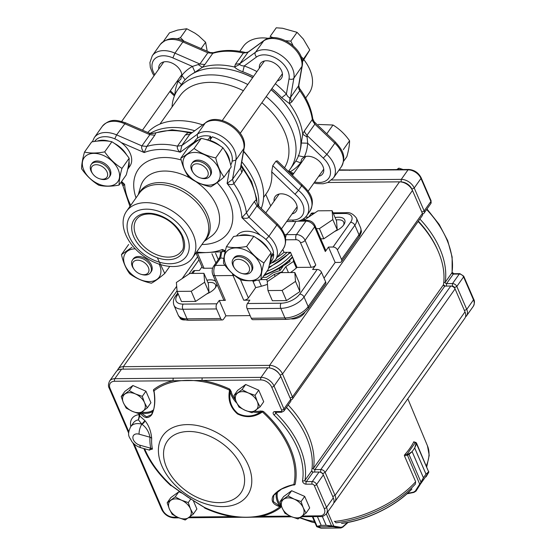 <?xml version="1.0" encoding="UTF-8"?>
<svg xmlns="http://www.w3.org/2000/svg" width="556" height="556" viewBox="0 0 556 556"><rect width="100%" height="100%" fill="white"/><g stroke="black" fill="none" stroke-linecap="round" stroke-linejoin="round"><path stroke-width="0.83" d="M302.346 61.966L309.748 49.957L302.207 60.806M309.748 49.957L303.298 39.031L297.05 32.324L282.559 28.259L276.256 27.8L270.14 36.439L273.121 37.725M285.756 40.762L290.823 41.116L293.109 45.682M207.2 51.242L205.609 42.263L198.645 35.792L194.989 33.179L186.767 28.745L180.457 37.655L183.911 41.095L182.875 41.929A23.991 15.895 -144.7 0 0 160.239 44.522L152.295 55.739A23.991 15.895 35.3 0 1 174.931 53.147L172.888 57.914A20.322 13.462 -144.7 0 0 154.929 58.7A20.322 13.462 -144.7 0 0 154.763 74.712M186.767 28.745L177.663 30.073L169.49 32.832L163.45 41.359M125.823 234.896A40.366 26.744 -144.7 0 0 158.592 263.954A40.366 26.744 -144.7 0 0 192.425 257.921A40.366 26.744 -144.7 0 0 193.14 234.285A40.366 26.744 -144.7 0 0 160.371 205.227A40.366 26.744 -144.7 0 0 126.539 211.259A40.366 26.744 -144.7 0 0 125.823 234.896M129.395 236.717A34.493 22.852 -144.7 0 0 182.771 259.965A34.493 22.852 -144.7 0 0 162.31 212.691A34.493 22.852 -144.7 0 0 129.395 236.717M303.833 59.617A40.366 26.744 35.3 0 1 309.81 69.542A40.366 26.744 35.3 0 1 309.087 93.179L305.675 98.002M239.789 51.347L243.208 46.516A40.366 26.744 35.3 0 1 268.597 38.371M282.789 249.477L284.04 252.368A42.2 21.371 156.6 0 1 277.256 257.289M270.73 205.942L265.74 194.398M150.169 133.391A68.805 45.578 35.3 0 1 194.6 130.702M241.777 161.817A68.805 45.578 35.3 0 1 258.61 205.928M261.223 208.472A68.805 45.578 -144.7 0 0 251.124 160.774A68.805 45.578 -144.7 0 0 243.57 151.531M202.599 124.864A68.805 45.578 -144.7 0 0 198.687 123.64A68.805 45.578 -144.7 0 0 147.743 132.488M251.124 160.774L249.595 158.627A63.488 42.054 -144.7 0 0 243.632 151.197M202.683 124.801A63.488 42.054 -144.7 0 0 201.216 124.37L198.687 123.64M172.054 106.988A68.805 45.578 35.3 0 1 177.864 89.572A68.805 45.578 35.3 0 1 247.781 84.512M266.206 96.598A68.805 45.578 35.3 0 1 290.169 169.1A68.805 45.578 35.3 0 1 288.349 171.429M290.169 169.1L295.021 162.262A68.805 45.578 -144.7 0 0 288.376 108.163A68.805 45.578 -144.7 0 0 271.057 89.752M252.632 77.673A68.805 45.578 -144.7 0 0 235.946 71.036A68.805 45.578 -144.7 0 0 182.715 82.726L177.864 89.572M159.961 124.064L179.908 95.896A63.488 42.054 35.3 0 1 243.389 90.718M261.855 102.742A63.488 42.054 35.3 0 1 284.533 167.759M215.269 287.883A11.009 5.574 -23.4 0 0 215.499 284.783A11.009 5.574 -23.4 0 0 207.944 282.622M343.469 225.25A11.009 5.574 -23.4 0 0 343.698 222.15A11.009 5.574 -23.4 0 0 336.144 219.981M284.04 252.368L290.496 252.306L297.036 267.408A49.54 25.089 156.6 0 1 290.545 272.53M267.471 284.338A49.54 25.089 156.6 0 1 255.69 287.605L252.702 280.704M215.888 262.96L211.905 253.751M284.63 234.646L286.25 234.667L285.492 237.926M235.946 71.036L236.814 71.286A66.97 44.369 35.3 0 1 252.702 77.569M271.14 89.634A66.97 44.369 35.3 0 1 287.848 107.426L288.376 108.163M298.141 155.715L304.25 156.966A12.844 8.507 35.3 0 1 318.991 160.969A12.844 8.507 35.3 0 1 322.695 173.833A12.844 8.507 35.3 0 1 318.664 176.349M300.699 163.624A12.844 8.507 35.3 0 1 300.636 162.839L295.813 161.08M314.661 182.007A20.322 13.462 -144.7 0 0 329.93 175.981A20.322 13.462 -144.7 0 0 323.279 158.119L307.67 143.205L301.289 143.024L302.721 134.225L304.417 130.896L304.862 132.446L306.94 135.344L307.67 143.205A73.76 48.858 35.3 0 1 304.25 156.966L301.748 158.995L300.636 162.839A73.76 48.858 35.3 0 1 290.058 171.832L288.675 171.741M259.381 68.145A12.844 8.507 35.3 0 1 260.416 63.509A12.844 8.507 35.3 0 1 275.811 63.989A12.844 8.507 35.3 0 1 281.378 78.354A12.844 8.507 35.3 0 1 277.347 80.87M181.423 84.554L178.247 81.287L180.749 79.258L181.861 75.421L185.092 79.779M174.834 94.93A73.76 48.858 35.3 0 1 178.247 81.287A12.844 8.507 35.3 0 1 176.732 81.781M158.766 69.055A12.844 8.507 35.3 0 1 159.801 64.42A12.844 8.507 35.3 0 1 172.687 63.391A12.844 8.507 35.3 0 1 181.861 75.421A73.76 48.858 35.3 0 1 192.439 66.428L199.896 64.016L204.837 64.545L202.308 67.318L195.038 72.231L192.439 66.428L172.888 57.914M289.78 97.606L289.481 103.631L281.677 97.689L286.389 94.04C287.445 96.278 288.578 97.467 289.78 97.606L290.531 97.411L290.962 100.323L291.858 101.866L289.481 103.631A68.805 45.578 35.3 0 1 302.721 134.225L306.752 136.839M242.812 71.793C238.892 70.334 236.133 68.742 234.542 67.026L235.417 64.267L239.865 63.655L239.893 64.371C240.394 65.365 241.846 65.893 244.244 65.956L242.812 71.793A68.013 45.057 -144.7 0 1 253.501 76.443M241.165 165.313L243.041 169.212L241.811 172.534L233.867 183.751A68.805 45.578 35.3 0 1 246.426 212.781L248.956 217.222C247.594 218.536 245.245 218.675 241.902 217.653L246.426 212.781L254.37 201.564L256.274 199.806L256.921 201.814L256.629 198.561L251.625 181.597L241.214 165.042M154.325 133.079L155.861 132.898L154.79 135.212L149.856 134.684L149.717 133.718L148.779 132.94M197.561 138.117L197.276 134.302A23.991 15.895 35.3 0 1 222.831 137.019A23.991 15.895 35.3 0 1 235.904 160.038L232.54 179.296L233.867 183.751C231.977 184.981 229.718 184.877 227.091 183.438L232.54 179.296L240.484 168.079L243.848 148.82A23.991 15.895 -144.7 0 0 230.775 125.802A23.991 15.895 -144.7 0 0 205.22 123.084L189.818 134.323L185.377 134.934L188.102 132.606L191.834 132.724M263.579 197.45L266.449 193.398A63.488 42.054 -144.7 0 0 271.71 171.832L272.767 165.66L298.461 190.367L301.637 185.878C302.485 184.613 302.388 184.404 301.345 185.252M292.053 213.928A12.844 8.507 -144.7 0 0 296.084 211.412A12.844 8.507 -144.7 0 0 290.524 197.046A12.844 8.507 -144.7 0 0 275.123 196.567A12.844 8.507 -144.7 0 0 274.087 201.202M236.522 236.022L236.647 235.848A21.538 14.268 -144.7 0 1 260.319 235.251A21.538 14.268 -144.7 0 1 273.503 252.646L270.987 256.191A21.538 14.268 -144.7 0 0 270.939 255.85M268.555 249.442A21.538 14.268 -144.7 0 0 256.288 237.947M251.117 235.82A21.538 14.268 -144.7 0 0 239.108 235.695M269.625 263.787A21.538 14.268 -144.7 0 0 271.126 257.636L273.635 254.092L272.718 253.751M269.618 263.836L271.808 260.743A21.538 14.268 -144.7 0 0 273.635 254.092M127.692 169.219A21.538 14.268 -144.7 0 0 129.006 161.282M126.622 154.874A21.538 14.268 -144.7 0 0 114.355 143.379M109.184 141.252A21.538 14.268 -144.7 0 0 97.175 141.127M127.685 169.267L129.875 166.174A21.538 14.268 -144.7 0 0 121.132 142.51A21.538 14.268 -144.7 0 0 94.715 141.28L94.589 141.453M210.314 139.535L210.543 136.331L208.034 139.876A21.538 14.268 -144.7 0 0 205.609 139.459M198.624 139.931A21.538 14.268 -144.7 0 0 192.821 143.907A21.538 14.268 -144.7 0 0 192.55 144.317M229.781 161.692A21.538 14.268 -144.7 0 0 224.415 149.974M220.593 146.207A21.538 14.268 -144.7 0 0 209.751 140.327L212.26 136.783A21.538 14.268 -144.7 0 1 230.705 164.937M210.543 136.331A21.538 14.268 -144.7 0 0 195.33 140.362L192.821 143.907M261 279.647L268.173 269.507C270.119 262.585 271.092 257.025 271.092 252.82C266.317 245.954 260.555 240.456 253.807 236.314C248.066 235 241.332 235.063 233.61 236.495L226.438 246.635C232.172 247.962 238.899 247.9 246.635 246.447C251.395 253.327 257.157 258.825 263.912 262.953C261.959 269.896 260.986 275.456 261 279.647C253.3 281.093 246.565 281.155 240.804 279.828C234.069 275.727 228.314 270.223 223.519 263.322C223.505 259.159 224.478 253.599 226.438 246.635M234.708 268.444L234.18 267.707A11.009 7.291 35.3 0 1 232.922 265.497A11.009 7.291 35.3 0 1 233.124 259.054L233.916 257.928A11.009 7.291 35.3 0 1 247.114 258.338A11.009 7.291 35.3 0 1 251.882 270.654L251.09 271.773A11.009 7.291 35.3 0 1 242.569 273.649L241.7 273.399A9.174 6.074 -144.7 0 0 249.47 268.11A9.174 6.074 -144.7 0 0 239.059 259.318A9.174 6.074 -144.7 0 0 233.659 266.602A9.174 6.074 -144.7 0 0 234.708 268.444A9.174 6.074 -144.7 0 0 241.7 273.399M233.124 259.054A11.009 7.291 35.3 0 1 246.322 259.464A11.009 7.291 35.3 0 1 251.09 271.773M225.653 264.447A20.683 13.698 -144.7 0 0 257.657 278.389A20.683 13.698 -144.7 0 0 245.391 250.04A20.683 13.698 -144.7 0 0 225.653 264.447M157.341 257.755L164.743 273.476C159.322 278.104 154.874 281.35 151.399 283.219C143.219 281.475 136.005 278.334 129.763 273.795C126.017 268.812 123.251 262.418 121.465 254.627L131.918 247.295M135.261 248.845A20.683 13.698 -144.7 0 0 135.205 248.845A20.683 13.698 -144.7 0 0 125.176 265.671A20.683 13.698 -144.7 0 0 150.009 281.551A20.683 13.698 -144.7 0 0 159.106 264.128M119.067 185.078L126.24 174.938C128.186 168.016 129.159 162.456 129.159 158.251C124.384 151.385 118.623 145.887 111.874 141.745C106.133 140.432 99.399 140.494 91.684 141.926L84.505 152.066C90.239 153.393 96.966 153.331 104.702 151.878C109.462 158.759 115.224 164.256 121.979 168.385C120.026 175.328 119.053 180.888 119.067 185.078C111.367 186.524 104.632 186.587 98.871 185.259C92.136 181.159 86.382 175.654 81.586 168.753C81.572 164.59 82.545 159.03 84.505 152.066M118.213 169.566A20.683 13.698 -144.7 0 0 86.215 155.631A20.683 13.698 -144.7 0 0 98.481 183.973A20.683 13.698 -144.7 0 0 118.213 169.566M224.033 177.079L231.213 166.946C229.426 159.197 226.66 152.81 222.921 147.778C216.694 143.267 209.48 140.126 201.279 138.354C197.818 140.223 193.37 143.469 187.935 148.098L180.763 158.231C184.217 156.382 188.665 153.136 194.107 148.487C200.313 153.011 207.527 156.153 215.742 157.911C217.514 165.674 220.28 172.061 224.033 177.079C218.612 181.708 214.164 184.953 210.689 186.823C202.516 185.078 195.302 181.937 189.054 177.399C185.315 172.416 182.549 166.022 180.763 158.231M208.66 185.176A20.683 13.698 -144.7 0 0 212.976 160.489A20.683 13.698 -144.7 0 0 183.105 160.76A20.683 13.698 -144.7 0 0 208.66 185.176M121.284 182.493L124.62 184.37C123.043 185.843 122.591 185.975 123.272 184.759M129.958 206.436L122.855 185.544M304.417 130.896L312.771 118.845M314.216 121.813L312.771 118.88C311.325 108.524 306.884 98.342 299.441 88.328L299.802 90.649L291.858 101.866M193.391 172.965L192.862 172.221A11.009 7.291 35.3 0 1 191.605 170.011A11.009 7.291 35.3 0 1 191.799 163.568L192.598 162.449A11.009 7.291 35.3 0 1 205.796 162.859A11.009 7.291 35.3 0 1 210.564 175.175L209.772 176.294A11.009 7.291 35.3 0 1 201.251 178.163L200.382 177.913A9.174 6.074 -144.7 0 0 208.152 172.631A9.174 6.074 -144.7 0 0 197.741 163.832A9.174 6.074 -144.7 0 0 192.341 171.123A9.174 6.074 -144.7 0 0 193.391 172.965A9.174 6.074 -144.7 0 0 200.382 177.913M191.799 163.568A11.009 7.291 35.3 0 1 204.997 163.978A11.009 7.291 35.3 0 1 209.772 176.294M109.157 177.211L109.949 176.085A11.009 7.291 -144.7 0 0 105.181 163.77A11.009 7.291 -144.7 0 0 91.983 163.36L91.191 164.486A11.009 7.291 35.3 0 1 104.389 164.896A11.009 7.291 35.3 0 1 109.157 177.211A11.009 7.291 35.3 0 1 103.944 179.56A11.009 7.291 35.3 0 1 100.643 179.081L99.767 178.83A9.174 6.074 -144.7 0 0 107.544 173.541A9.174 6.074 -144.7 0 0 97.126 164.75A9.174 6.074 -144.7 0 0 91.726 172.033A9.174 6.074 -144.7 0 0 92.776 173.875A9.174 6.074 -144.7 0 0 99.767 178.83M92.776 173.875L92.254 173.138A11.009 7.291 35.3 0 1 90.996 170.928A11.009 7.291 35.3 0 1 91.191 164.486M150.474 272.69L151.274 271.571A11.009 7.291 -144.7 0 0 146.499 259.256A11.009 7.291 -144.7 0 0 133.301 258.846L132.509 259.965A11.009 7.291 35.3 0 1 145.707 260.375A11.009 7.291 35.3 0 1 150.474 272.69A11.009 7.291 35.3 0 1 145.262 275.039A11.009 7.291 35.3 0 1 141.961 274.56L141.085 274.31A9.174 6.074 -144.7 0 0 148.862 269.028A9.174 6.074 -144.7 0 0 138.451 260.229A9.174 6.074 -144.7 0 0 133.051 267.519A9.174 6.074 -144.7 0 0 134.093 269.361A9.174 6.074 -144.7 0 0 141.085 274.31M134.093 269.361L133.572 268.624A11.009 7.291 35.3 0 1 132.314 266.414A11.009 7.291 35.3 0 1 132.509 259.965M343.538 161.351L346.847 156.681C348.675 150.134 349.585 144.88 349.578 140.904A65.115 14.637 113.5 0 0 349.578 140.779L343.441 149.453A65.115 14.637 113.5 0 0 343.386 149.661M349.578 140.779C344.998 134.225 339.473 128.964 333.009 125.01L318.324 124.461M197.582 253.348L204.031 268.256L212.621 268.173M204.031 268.256A3.67 1.856 156.6 0 1 202.252 267.471L196.046 253.126M191.577 273.434L193.05 271.349A3.67 2.432 35.3 0 1 194.795 270.563L199.382 270.522L201.981 266.852M225.361 300.379A3.67 1.856 156.6 0 1 223.581 299.594L212.899 274.907A3.67 1.856 -23.4 0 0 214.679 275.693L225.361 300.379L219.245 300.435L216.861 303.798A3.67 2.022 89.5 0 0 216.527 308.948L220.676 318.532A3.67 2.022 89.5 0 0 222.296 319.957A3.67 2.022 89.5 0 0 223.519 319.193L225.903 315.829L250.13 315.606M206.915 280.231A12.844 6.505 156.6 0 1 215.728 281.44M216.833 283.991A12.844 6.505 156.6 0 1 215.825 287.077A12.844 6.505 156.6 0 1 209.285 292.734L206.498 294.096M341.474 261.626A3.67 2.432 -144.7 0 0 341.537 259.478L359.016 234.799A3.67 2.432 35.3 0 1 358.954 236.953L341.474 261.626A3.67 2.432 -144.7 0 1 339.737 262.411L335.15 262.453L324.03 278.153M302.186 66.053L293.895 78.153C293.088 79.362 291.462 79.633 289.023 78.959A20.322 13.462 -144.7 0 0 278.104 59.548A20.322 13.462 -144.7 0 0 256.497 57.011C254.947 55.002 254.606 53.418 255.475 52.257A23.991 15.895 35.3 0 1 280.982 55.239A23.991 15.895 35.3 0 1 293.888 78.153L290.531 97.411L298.774 85.568L299.441 88.328M239.893 64.371L234.542 67.026A68.805 45.578 35.3 0 0 202.308 67.318L198.555 64.746M235.417 64.267L243.361 53.049L248.191 52.028L239.865 63.655L255.475 52.257L263.961 40.518M259.103 206.443L257.914 205.81L256.9 206.012L254.37 201.564M257.914 205.81L256.274 199.806A68.805 45.578 -144.7 0 0 243.041 169.212L240.936 166.578L240.484 168.079L241.811 172.534M195.844 253.091L222.24 251.722L222.33 249.47L225.117 251.743M244.195 147.952L240.936 166.578M149.717 133.718L155.861 132.898A68.805 45.578 -144.7 0 1 188.102 132.606L191.055 133.343M154.79 135.212L146.847 146.43A68.805 45.578 35.3 0 1 177.434 146.152L181.875 145.54L197.276 134.302L205.22 123.084L189.818 134.323L181.875 145.54L180.248 152.226C177.878 150.342 176.94 148.313 177.434 146.152L185.377 134.934M160.239 44.522C166.751 37.884 174.64 36.738 183.897 41.088L210.203 52.549L213.393 52.716L212.781 53.327L207.84 52.799L182.875 41.929L174.931 53.147L199.896 64.016L207.84 52.799L210.3 52.591M92.365 141.808L94.305 137.624A23.991 15.895 35.3 0 1 116.6 134.879L141.912 145.901L146.847 146.43L144.192 152.552C141.912 149.828 141.154 147.611 141.912 145.901L149.856 134.684L124.544 123.661A23.991 15.895 -144.7 0 0 102.248 126.407C110.394 117.796 117.226 120.2 125.566 122.827L116.6 134.879L114.772 138.833M335.337 141.995C341.641 149.265 347.055 155.548 341.321 166.814A23.991 15.895 -144.7 0 0 334.83 143.17L335.337 142.002L314.3 121.896L314.884 124.127L312.806 121.229L312.361 119.679A68.805 45.578 -144.7 0 0 299.802 90.649L298.906 89.106L298.475 86.194L301.839 66.935A23.991 15.895 -144.7 0 0 288.925 44.028A23.991 15.895 -144.7 0 0 263.419 41.04L247.809 52.438L243.361 53.049A68.805 45.578 -144.7 0 0 212.781 53.327L204.837 64.545M288.891 170.775L290.058 171.832L293.749 173.437M297.05 32.324L290.823 41.116M301.011 56.517L303.437 58.86M205.609 42.263L201.126 48.594M176.912 38.962L180.457 37.655M304.34 218.181A3.67 1.856 156.6 0 1 303.979 219.425L303.659 218.696M314.939 225.437L325.614 250.117A3.67 1.856 156.6 0 1 325.309 251.548L314.626 226.862A3.67 1.856 -23.4 0 0 314.939 225.437C313.32 222.254 310.748 220.558 307.218 220.35L300.386 220.412M285.638 238.948L285.714 239.81M315.78 265.01A3.67 1.856 156.6 0 1 311.131 267.283L300.448 242.597A3.67 1.856 -23.4 0 0 305.098 240.324L315.78 265.01L312.597 269.493L317.191 269.451A3.67 2.432 35.3 0 1 321.507 272.329L325.656 281.913A3.67 2.432 35.3 0 1 325.587 284.06L308.114 308.74A3.67 2.432 35.3 0 0 308.177 306.592L325.656 281.913M240.435 279.599L248.372 297.94A3.67 1.856 156.6 0 1 243.723 300.212L233.04 275.526A3.67 1.856 -23.4 0 0 234.458 275.317M221.698 251.889L220.649 257.914L218.911 258.7L220.016 256.33L220.656 252.188M275.943 161.171L277.34 160.844L302.193 184.745C309.699 192.112 315.954 199.479 309.949 211.12A23.991 15.895 -144.7 0 0 301.637 185.878L275.943 161.171L272.767 165.66M287.674 220.113L292.56 220.072A3.67 2.022 -90.5 0 0 294.187 221.496C299.587 221.455 303.784 219.495 306.773 215.61A23.991 15.895 35.3 0 0 298.461 190.367L294.993 194.225L271.71 171.832M215.742 157.911L222.921 147.778M194.107 148.487L201.279 138.354M121.979 168.385L129.159 158.251M104.702 151.878L111.874 141.745M121.465 254.627L128.644 244.494M164.743 273.476L169.754 266.394M263.912 262.953L271.092 252.82M246.635 246.447L253.807 236.314M209.751 140.327L209.723 140.779M271.126 257.636L270.765 257.504M333.009 125.01L326.921 133.607M261.417 286.236L258.728 280.022M256.351 280.356L253.029 281.461M267.471 281.517L266.616 279.55L261.028 279.599M275.123 276.36L274.275 274.393L266.616 279.55M282.566 272.607L282.198 271.759L274.275 274.393M288.432 272.551L285.853 266.595L282.198 271.759M296.348 268.006L293.512 261.438L285.853 266.595M293.297 258.769L293.512 261.438M289.898 260.507L289.975 261.473L284.172 265.379M283.15 266.122L280.057 270.487L273.198 272.774L266.442 277.319L262.62 277.354M335.108 217.598A12.844 6.505 156.6 0 1 344.018 224.443A12.844 6.505 156.6 0 1 335.838 230.914L334.677 231.477M286.555 319.373L252.897 319.679A3.67 2.022 -90.5 0 1 251.277 318.254L284.936 317.949A3.67 2.022 89.5 0 0 286.555 319.373C295.556 318.769 302.742 315.224 308.114 308.74M247.462 303.52L281.121 303.215A3.67 2.022 89.5 0 0 280.787 308.365L247.128 308.67A3.67 2.022 -90.5 0 1 247.462 303.52L249.846 300.157L243.723 300.212M308.663 217.097L311.006 213.789A3.67 2.022 -90.5 0 1 312.229 213.017L314.752 212.997M333.079 247.017L350.551 222.344A3.67 2.432 35.3 0 1 354.867 225.222L337.395 249.894A3.67 2.432 -144.7 0 0 333.079 247.017L328.485 247.059L335.15 262.453M247.128 308.67L251.277 318.254M219.245 300.435L225.903 315.829M305.452 217.181L308.58 217.153M337.395 249.894L341.537 259.478M328.485 247.059L325.309 251.548M303.298 220.385L303.979 219.425M297.036 267.408L311.131 267.283M248.372 297.94L255.69 287.605M280.043 270.494L279.258 268.68M437.829 250.492A85.137 56.399 -144.7 0 0 418.355 221.191M419.884 219.029A86.972 57.615 35.3 0 1 445.189 282.344A1.098 0.73 -144.7 0 0 446.551 283.63L452.508 283.574A3.67 2.432 35.3 0 1 456.823 286.451L466.748 309.393A11.009 7.291 35.3 0 1 466.553 315.836A11.009 7.291 35.3 0 1 465.483 316.934M445.558 286.09A2.933 1.946 35.3 0 1 443.459 284.735M149.286 450.068L150.739 448.226A66.268 43.903 35.3 0 1 149.974 437.204L139.097 434.18A7.339 4.865 -144.7 0 0 132.877 437.85A7.339 4.865 -144.7 0 0 139.869 445.196A7.339 2.62 105.6 0 0 141.078 447.782C137.36 446.69 134.281 444.626 131.841 441.582C129.763 437.037 126.379 435.987 130.681 426.723A14.678 9.723 35.3 0 1 141.836 424.165L144.901 420.6C144.567 422.164 143.545 423.352 141.836 424.165L138.416 419.849L139.153 415.985L138.875 414.644A1.835 1.307 -170.3 0 1 139.723 415.332L139.737 416.013L144.901 420.6M140.265 412.747L141.391 413.087L141.606 412.232M153.136 411.211A22.018 14.588 35.3 0 1 141.391 413.087L146.596 416.84L151.468 414.672L152.351 413.171M275.595 412.302A1.098 0.73 -144.7 0 0 275.95 413.226A86.972 57.615 35.3 0 1 304.987 480.328A1.098 0.73 -144.7 0 0 306.349 481.614L312.298 481.559A3.67 2.432 35.3 0 1 316.614 484.436L326.546 507.378A11.009 7.291 35.3 0 1 326.351 513.827L333.107 504.285A11.009 7.291 -144.7 0 0 333.301 497.835L323.37 474.9A3.67 2.432 -144.7 0 0 322.953 474.164A3.67 2.432 -144.7 0 0 320.159 472.183A3.67 2.432 -144.7 0 0 319.054 472.023L313.104 472.079A1.098 0.73 35.3 0 1 312.771 472.03A1.098 0.73 35.3 0 1 311.937 471.432A1.098 0.73 35.3 0 1 311.742 470.786A86.972 57.615 -144.7 0 0 296.487 419.697A86.972 57.615 -144.7 0 0 286.43 407.478M360.719 233.513A9.174 4.65 -23.4 0 0 361.192 230.392A9.174 4.65 -23.4 0 0 361.171 230.337M291.184 318.859A9.174 4.65 -23.4 0 0 292.63 318.956A9.174 4.65 -23.4 0 0 304.848 312.27M179.824 317.358A9.174 4.65 -23.4 0 0 179.998 317.976A9.174 4.65 -23.4 0 0 184.446 319.943A9.174 4.65 -23.4 0 0 184.974 319.922M288.182 405.011A86.972 57.615 35.3 0 1 313.487 468.319A1.098 0.73 -144.7 0 0 314.849 469.605L320.805 469.556A3.67 2.432 35.3 0 1 325.121 472.433L335.046 495.368A11.009 7.291 35.3 0 1 334.851 501.818A11.009 7.291 35.3 0 1 333.781 502.909M334.851 501.818L464.809 318.303A11.009 7.291 -144.7 0 0 465.004 311.86L455.079 288.918A3.67 2.432 -144.7 0 0 454.655 288.182A3.67 2.432 -144.7 0 0 451.861 286.201A3.67 2.432 -144.7 0 0 450.756 286.041L444.807 286.097A1.098 0.73 35.3 0 1 444.48 286.048A1.098 0.73 35.3 0 1 443.639 285.457A1.098 0.73 35.3 0 1 443.445 284.811A86.972 57.615 -144.7 0 0 428.19 233.722A86.972 57.615 -144.7 0 0 418.14 221.496M277.785 491.434A21.281 14.102 -144.7 0 0 280.314 505.015L280.773 507.44L280.002 506.738C273.093 504.681 270.751 501.088 272.975 495.959C277.368 490.455 284.318 486.646 293.832 484.54L295.083 484.478L294.326 484.95L292.762 485.04A21.281 14.102 -144.7 0 0 292.581 485.013M254.419 411.19A21.281 14.102 -144.7 0 0 260.715 410.988L263.502 411.503L262.411 411.94C254.391 417.438 246.093 418.112 237.523 413.963C230.337 407.694 227.689 399.764 229.565 390.173L229.517 388.985L231.15 391.396A21.281 14.102 -144.7 0 0 235.522 400.098M154.033 392.098L153.463 390.583L153.567 389.673L153.998 390.861C155.611 400.396 154.867 408.347 151.767 414.713C148.244 419.002 144.379 418.446 140.168 413.052M144.942 420.656C148.813 425.354 151.058 431.282 151.684 438.448A63.989 42.388 -144.7 0 0 152.42 449.088L149.008 449.992M171.992 485.93L170.845 485.61L171.589 485.652C175.293 488.821 198.881 504.459 204.434 507.419L204.83 508.128L203.739 506.968M311.742 470.786L304.987 480.328A1.835 1.307 -171.2 0 1 302.547 480.752A85.137 56.399 -144.7 0 0 274.122 415.068A2.933 1.946 35.3 0 1 274.768 411.593L280.717 411.537A1.835 1.216 -144.7 0 0 281.621 410.071L271.689 387.129A9.174 6.074 -144.7 0 0 260.903 379.936L173.277 380.735A1.835 1.015 -90.5 0 1 173.444 378.163L261.063 377.364L267.825 367.829L121.555 369.156A11.009 7.291 -144.7 0 0 116.343 371.505L109.588 381.048A11.009 7.291 35.3 0 1 114.8 378.692L121.555 369.156M232.936 517.351A1.835 1.015 -90.5 0 1 232.901 517.351A1.835 1.015 -90.5 0 1 232.088 516.642C242.041 517.622 251.694 517.532 261.063 516.378L290.149 516.114M117.413 370.407A11.009 7.291 35.3 0 1 118.087 369.038A11.009 7.291 35.3 0 1 123.3 366.689L269.57 365.355A11.009 7.291 35.3 0 1 282.517 373.986L292.449 396.928A3.67 2.432 35.3 0 1 292.38 399.076A3.67 2.432 35.3 0 1 290.857 399.847M292.38 399.076L422.338 215.568A3.67 2.432 -144.7 0 0 422.4 213.414L412.476 190.479A11.009 7.291 -144.7 0 0 411.218 188.269A11.009 7.291 -144.7 0 0 402.829 182.326A11.009 7.291 -144.7 0 0 399.528 181.847L327.818 182.5M402.829 182.326L403.871 182.625A8.806 5.831 35.3 0 1 410.585 187.379L411.218 188.269M418.209 221.399A84.769 56.156 35.3 0 1 427.557 232.832L428.19 233.722M443.473 285.117A3.301 2.189 -144.7 0 0 444.856 286.097M451.861 286.201L452.904 286.5A1.466 0.973 35.3 0 1 454.023 287.292L454.655 288.182M260.903 379.936A1.835 1.015 -90.5 0 1 261.063 377.364A11.009 7.291 35.3 0 1 274.018 385.996L283.942 408.938A3.67 2.432 35.3 0 1 283.88 411.086L290.635 401.543A3.67 2.432 -144.7 0 0 290.698 399.396L280.773 376.454A11.009 7.291 -144.7 0 0 279.515 374.244A11.009 7.291 -144.7 0 0 271.126 368.301A11.009 7.291 -144.7 0 0 267.825 367.829M286.493 407.395A85.137 56.399 35.3 0 1 295.959 418.96L296.487 419.697M311.784 471.14A2.933 1.946 -144.7 0 0 313.097 472.079L306.349 481.614A1.835 1.015 89.5 0 0 306.182 484.186A2.933 1.946 35.3 0 1 302.547 480.752M320.159 472.183L321.027 472.433A1.835 1.216 35.3 0 1 322.424 473.42L322.953 474.164M271.126 368.301L271.995 368.552A9.174 6.074 35.3 0 1 278.987 373.507L279.515 374.244M202.419 377.899A1.835 1.015 -90.5 0 0 202.252 380.471A87.612 58.039 35.3 0 1 229.517 388.985L230.184 391.737C228.766 400.64 231.324 407.882 237.864 413.455C245.571 417.271 253.209 416.791 260.764 412.003L263.502 411.503A87.612 58.039 35.3 0 1 295.083 484.478L292.317 484.922L281.551 489.058L273.788 495.25L273.295 501.554L280.245 506.53A0.737 0.5 -179.7 0 1 280.884 506.53M236.828 403.135A22.018 14.588 35.3 0 1 230.184 391.737A0.737 0.445 167.5 0 1 231.15 391.396M260.715 410.988A0.737 0.473 -102.7 0 1 260.764 412.003A22.018 14.588 35.3 0 1 253.154 412.045M273.802 495.229L276.895 492.109C278.764 489.947 284.318 487.508 293.554 484.783L293.832 484.54A86.472 57.282 -144.7 0 0 289.106 448.143A86.472 57.282 -144.7 0 0 262.411 411.94L262.342 411.051M154.262 392.432L153.998 390.861A86.472 57.282 -144.7 0 1 229.565 390.173L230.406 389.881M153.908 391.236L153.866 390.924A0.737 0.5 0.3 0 0 153.463 390.583M153.866 390.924L153.567 389.673A87.612 58.039 35.3 0 1 173.277 380.735L114.633 381.27A9.174 6.074 -144.7 0 0 110.123 388.595L128.784 431.713M171.88 485.812L170.845 485.61A87.612 58.039 35.3 0 1 143.83 448.553M144.602 448.762A86.472 57.282 -144.7 0 0 171.589 485.652A0.737 0.681 123 0 0 171.769 485.777M189.568 517.024L232.088 516.642A87.612 58.039 35.3 0 1 204.83 508.128L204.191 507.218M291.747 516.816L261.876 517.087A1.835 1.015 -90.5 0 1 261.869 517.087A1.835 1.015 -90.5 0 1 261.063 516.378A87.612 58.039 35.3 0 0 280.773 507.44L280.245 506.53A0.737 0.5 -70.8 0 1 280.002 506.738A86.472 57.282 -144.7 0 1 204.434 507.419A0.737 0.66 124 0 1 204.337 507.371L187.81 497.099L171.741 485.756M280.314 505.015L279.446 505.578A22.018 14.588 35.3 0 1 276.554 492.387M293.839 484.7A0.737 0.514 -115.4 0 1 294.326 484.95M151.684 438.448A3.67 2.544 -176.2 0 0 149.974 437.204C148.869 431.637 146.165 427.3 141.877 424.207A7.339 2.62 -74.4 0 0 139.097 434.18M130.681 426.723L133.461 422.796A14.678 9.723 -144.7 0 1 138.416 419.849L139.737 416.013L139.153 415.985M139.869 445.196L150.739 448.226A3.67 2.259 168.9 0 1 152.42 449.088M261.869 517.087L232.894 517.351A1.835 1.015 -90.5 0 1 232.894 517.351L188.574 517.754M331.64 180.012L401.272 179.38A11.009 7.291 35.3 0 1 414.22 188.004L424.152 210.946L430.907 201.411A1.835 0.931 -23.4 0 0 431.06 200.695L430.837 203.559A3.67 2.432 -144.7 0 0 430.907 201.411L420.975 178.469A11.009 7.291 -144.7 0 0 408.028 169.837L338.896 170.24M421.823 212.086L424.152 210.946A3.67 2.432 35.3 0 1 424.082 213.101A3.67 2.432 35.3 0 1 422.56 213.872M412.448 190.409L411.899 189.144A9.174 6.074 -144.7 0 0 401.105 181.951L401.091 181.951M455.058 288.877L454.502 287.584A1.835 1.216 -144.7 0 0 452.341 286.152L451.68 286.152M349.383 170.372A1.835 1.015 -90.5 0 1 349.995 169.99A1.835 1.015 -90.5 0 1 350.002 169.99L408.639 169.455A1.835 1.015 -90.5 0 0 408.028 169.837L401.272 179.38L401.105 181.951M142.287 396.352L135.456 393.947L129.242 390.673L121.201 396.546L123.39 402.752L126.198 408.097L132.411 411.37L139.243 413.775L147.284 407.902L144.477 402.565L142.287 396.352L145.936 391.202L150.933 402.752L147.284 407.902M121.201 396.546L124.85 391.389L132.891 385.517L145.936 391.202M132.891 385.517L129.242 390.673M135.456 393.947A12.642 8.375 35.3 0 1 144.477 402.565A12.642 8.375 35.3 0 1 142.955 411.273A12.642 8.375 35.3 0 1 132.411 411.37A12.642 8.375 -144.7 0 1 123.39 402.752A12.642 8.375 35.3 0 1 124.912 394.044A12.642 8.375 35.3 0 1 135.456 393.947M301.046 501.554L294.214 499.149L288.001 495.876L279.96 501.748L282.149 507.955L284.957 513.299L291.17 516.573L298.002 518.977L306.043 513.105L303.235 507.767L301.046 501.554L304.695 496.404L309.692 507.955L306.043 513.105M279.96 501.748L283.609 496.591L291.65 490.719L304.695 496.404M291.65 490.719L288.001 495.876M294.214 499.149A12.642 8.375 35.3 0 1 303.235 507.767A12.642 8.375 35.3 0 1 301.713 516.475A12.642 8.375 35.3 0 1 291.17 516.573A12.642 8.375 -144.7 0 1 282.149 507.955A12.642 8.375 35.3 0 1 283.671 499.246A12.642 8.375 35.3 0 1 294.214 499.149M255.079 395.33L248.247 392.925L242.034 389.645L233.993 395.518L236.182 401.731L238.99 407.068L245.203 410.349L252.035 412.754L260.076 406.881L257.268 401.536L255.079 395.33L258.728 390.173L263.725 401.724L260.076 406.881M233.993 395.518L237.641 390.368L245.682 384.495L258.728 390.173M245.682 384.495L242.034 389.645M248.247 392.925A12.642 8.375 35.3 0 1 257.268 401.536A12.642 8.375 35.3 0 1 255.746 410.252A12.642 8.375 35.3 0 1 245.203 410.349A12.642 8.375 -144.7 0 1 236.182 401.731A12.642 8.375 35.3 0 1 237.704 393.016A12.642 8.375 35.3 0 1 248.247 392.925M403.107 169.51L398.895 168.148L396.713 169.566M397.894 169.552L398.895 168.148M188.255 502.582L181.423 500.178L175.209 496.897L167.168 502.77L169.365 508.983L172.172 514.321L178.379 517.594L185.211 520.006L193.252 514.133L190.444 508.789L188.255 502.582L190.777 499.01M167.168 502.77L170.817 497.62L178.865 491.747L181.944 493.089M178.865 491.747L175.209 496.897M193.259 500.56L196.9 508.976L193.252 514.133M181.423 500.178A12.642 8.375 35.3 0 1 190.444 508.789A12.642 8.375 35.3 0 1 188.922 517.504A12.642 8.375 35.3 0 1 178.379 517.594A12.642 8.375 -144.7 0 1 169.365 508.983A12.642 8.375 35.3 0 1 170.887 500.268A12.642 8.375 35.3 0 1 181.423 500.178M428.634 471.815L428.759 471.488L428.634 471.815A0.737 0.584 40.9 0 1 428.641 472.162L425.993 474.129L428.634 471.815L416.507 443.806L414.693 447.976L426 474.115L423.436 477.757L420.656 483.748L420.148 483.699L423.422 477.771L412.114 451.639L409.001 454.447L407.319 455.19A1.835 0.931 156.6 0 1 407.18 455.218L404.42 455.781L415.589 481.579L415.485 483.164M416.465 442.958L428.801 472.183A0.737 0.709 -153.4 0 1 428.752 472.259L428.641 472.162M415.784 442.416A0.737 0.528 104.2 0 0 415.721 442.395L415.846 442.437A0.737 0.556 109.6 0 1 416.124 442.708L416.507 443.806A0.737 0.493 -155.5 0 0 416.048 443.403L415.353 442.548L407.138 454.196L408.611 453.946L412.121 451.618L423.436 477.757A0.737 0.368 156.6 0 1 423.422 477.771M428.711 472.35A0.737 0.639 -149.6 0 1 428.662 472.426L420.419 484.109A0.737 0.431 -147.7 0 1 419.69 484.13L420.148 483.699M426 474.115A0.737 0.368 156.6 0 1 425.993 474.129L414.679 447.99L416.048 443.403M426.042 476.86L426.16 476.694A0.737 0.639 -149.6 0 1 426.139 476.728L428.662 472.426M420.419 484.109L416.048 491.031L413.866 492.428L413.601 492.136L415.311 491.052L419.69 484.13L407.048 454.21A1.098 0.556 -23.4 0 0 407.138 454.196L407.319 455.19M416.534 443.097L415.846 442.437A0.737 0.556 109.6 0 0 415.353 442.548A1.098 0.556 -23.4 0 0 415.29 442.527L413.65 442.117M426.174 476.652A0.737 0.639 -149.6 0 1 426.16 476.687L428.801 472.183M408.611 453.946A0.737 0.473 45.5 0 1 409.001 454.447L421.121 482.455A0.737 0.368 -148.7 0 1 421.205 482.705M416.048 491.031A0.737 0.431 -147.7 0 1 415.311 491.052M335.56 522.237L334.42 521.264M322.306 516.364L326.184 525.323L333.808 526.115A0.737 0.507 99.8 0 1 333.266 526.72L326.163 525.323L321.208 525.371L317.198 526.831A0.737 0.723 139 0 1 316.572 526.386L312.347 516.628M317.358 526.595A0.737 0.514 -96.8 0 1 317.115 526.358L321.187 525.371L317.386 516.587M341.009 527.985L321.139 528.2L317.115 526.852A0.737 0.681 109.4 0 0 317.316 526.886L320.951 528.172A0.737 0.681 109.4 0 1 320.749 528.13M326.309 513.876L331.751 526.442M333.232 526.191A0.737 0.354 97.1 0 1 332.877 526.664L317.316 526.886M327.679 511.951L333.808 526.115L341.023 527.359A0.737 0.507 99.8 0 1 340.48 527.964L333.266 526.72M341.023 527.359L342.739 526.768A0.737 0.347 48.2 0 1 342.739 527.185L348.084 522.404M413.977 441.957L413.866 441.7A76.179 38.586 -23.4 0 1 404.33 455.162L404.58 455.746M320.729 238.816L323.814 238.788L319.415 228.627L332.829 219.592L332.12 210.689L317.99 210.814L304.577 219.849L304.618 220.371M316.329 228.655L319.415 228.627M323.814 238.788L337.228 229.753L336.519 220.85L332.12 210.689M337.228 229.753L332.829 219.592M203.92 273.323L189.798 273.448L176.377 282.483L177.093 291.393L191.215 291.261L204.636 282.226L203.92 273.323L208.319 283.484L209.035 292.393L204.636 282.226M177.093 291.393L181.485 301.554L195.615 301.421L191.215 291.261M195.615 301.421L209.035 292.393M294.798 272.496L280.669 272.621L267.255 281.656L267.964 290.566L282.094 290.434L295.514 281.399L294.798 272.496L299.197 282.656L299.906 291.566L295.514 281.399M267.964 290.566L272.364 300.726L286.493 300.601L282.094 290.434M286.493 300.601L299.906 291.566M268.819 267.102A38.899 19.703 -23.4 0 0 289.871 252.313M264.587 274.574A38.899 19.703 -23.4 0 0 292.428 256.768M291.552 254.731A38.899 19.703 156.6 0 1 266.852 271.37M182.639 236.237A29.357 19.446 35.3 0 1 154.624 256.691A29.357 19.446 35.3 0 1 137.214 216.451A29.357 19.446 35.3 0 1 182.639 236.237M136.491 219.432A27.522 18.23 -144.7 0 0 148.417 250.214A27.522 18.23 -144.7 0 0 181.416 251.242C184.029 249.296 184.14 244.16 181.749 235.841C175.342 223.547 165.236 216.284 151.434 214.046C144.393 213.594 139.41 215.387 136.491 219.432M136.032 197.86A54.974 36.418 35.3 0 1 181.193 159.975M217.167 182.597A54.974 36.418 35.3 0 1 201.918 244.515M204.128 241.394L211.106 236.404A44.299 29.35 -144.7 0 0 216.604 205.755A44.299 29.35 -144.7 0 0 195.795 181.569M189.7 177.85A44.299 29.35 -144.7 0 0 140.633 186.496L138.242 194.739M192.425 257.921L205.282 239.761A40.366 26.744 -144.7 0 0 205.998 216.124A40.366 26.744 -144.7 0 0 173.229 187.066A40.366 26.744 -144.7 0 0 139.396 193.106L126.539 211.259M138.569 194.273A40.706 26.966 35.3 0 1 172.047 184.418A40.706 26.966 35.3 0 1 207.451 214.47A40.706 26.966 35.3 0 1 204.455 240.936M295.695 221.427A49.54 25.089 156.6 0 1 286.25 234.667L296.459 234.569A7.339 4.865 35.3 0 1 305.098 240.324L314.626 226.862A7.339 4.865 -144.7 0 0 305.995 221.114A3.67 2.022 -90.5 0 1 307.218 220.35M287.042 252.341A38.899 19.703 156.6 0 1 272.607 262.773M300.136 150.308A68.013 45.057 -144.7 0 0 301.289 143.024M281.677 97.689A68.013 45.057 -144.7 0 0 271.933 88.515M195.038 72.231A68.013 45.057 -144.7 0 0 192.286 73.934M265.935 239.483L268.895 236.272L276.839 225.055L256.9 206.012L248.956 217.222L268.895 236.272A23.991 15.895 35.3 0 1 275.394 259.916L283.338 248.699A23.991 15.895 -144.7 0 0 276.839 225.055L277.347 223.88C285.819 232.728 287.813 240.998 283.338 248.699M205.65 122.633C218.939 111.7 248.143 131.223 244.181 148.049L235.904 160.038L232.151 161.177M323.279 158.119L326.879 154.387A23.991 15.895 35.3 0 1 333.378 178.031L327.755 182.528L323.05 183.772L316.857 183.612L313.973 182.98M121.604 181.485L124.62 184.37A65.135 43.153 -144.7 0 0 130.743 205.324M306.94 135.344L314.884 124.127L334.823 143.17L326.879 154.387L306.94 135.344M260.319 235.251L241.902 217.653A65.135 43.153 -144.7 0 0 227.091 183.438L229.565 169.267M194.079 142.127L180.248 152.226A65.135 43.153 -144.7 0 0 144.192 152.552L121.132 142.51M196.629 251.979A65.135 43.153 -144.7 0 0 222.33 249.47L225.347 250.784M194.795 270.563L192.772 273.42M178.212 293.978L177.315 295.243A14.678 7.436 -23.4 0 0 183.202 304.104L216.861 303.798M275.345 83.699A73.76 48.858 35.3 0 1 286.389 94.04L289.023 78.959M256.497 57.011L244.244 65.956A73.76 48.858 35.3 0 1 256.948 71.571M300.448 242.597A3.67 2.432 -144.7 0 0 296.133 239.719A3.67 2.022 -90.5 0 1 296.459 234.569L305.995 221.114L297.509 221.191M296.133 239.719L285.916 239.81M218.911 258.7L213.608 266.185A3.67 2.432 35.3 0 1 215.346 265.4A7.339 4.052 89.5 0 0 214.679 275.693L233.04 275.526A7.339 4.052 -90.5 0 1 232.436 273.58M223.873 258.359A49.54 25.089 156.6 0 1 220.649 257.914L215.346 265.4L224.978 265.316M292.56 220.072A20.322 13.462 -144.7 0 0 303.868 211.044A20.322 13.462 -144.7 0 0 294.993 194.225M211.732 137.527A20.322 13.462 -144.7 0 0 210.481 137.221M170.358 90.781L174.799 95.02M216.527 308.948L182.868 309.254L187.018 318.838A3.67 2.022 89.5 0 0 188.637 320.263C182.792 319.943 179.289 318.164 178.122 314.904A18.348 9.292 -23.4 0 0 187.018 318.838L220.676 318.532M177.76 292.942L175.578 296.028A3.67 2.432 35.3 0 1 177.315 295.243M175.578 296.028C173.389 298.913 172.853 302.005 173.972 305.32A18.348 9.292 156.6 0 0 182.868 309.254A3.67 2.022 -90.5 0 1 183.202 304.104M284.936 317.949A18.348 9.292 -23.4 0 0 308.177 306.592L304.028 297.008A18.348 9.292 156.6 0 1 280.787 308.365L284.936 317.949M281.121 303.215A14.678 7.436 -23.4 0 0 299.712 294.131L317.191 269.451M299.712 294.131A3.67 2.432 35.3 0 1 304.028 297.008L321.507 272.329M350.551 222.344A14.678 7.436 -23.4 0 0 344.664 213.483A3.67 2.022 -90.5 0 1 345.888 212.712C349.585 212.017 353.095 213.803 356.41 218.07A18.348 9.292 156.6 0 1 354.867 225.222L359.016 234.799A18.348 9.292 -23.4 0 0 360.552 227.654C361.671 230.969 361.136 234.069 358.954 236.953M344.664 213.483L333.371 213.58M313.619 213.761L311.006 213.789M464.427 310.526L466.748 309.393L473.503 299.851A1.835 0.931 156.6 0 0 473.663 299.135C474.796 300.949 474.678 303.34 473.309 306.3A11.009 7.291 -144.7 0 0 473.503 299.851L463.579 276.909A3.67 2.432 -144.7 0 0 459.263 274.038A1.835 1.015 89.5 0 1 459.875 273.656L453.925 273.705A1.835 1.015 89.5 0 0 453.314 274.087A1.098 0.73 35.3 0 1 451.952 272.801L445.189 282.344L443.73 282.594M453.925 273.705L452.125 272.357A1.835 1.307 -171.2 0 1 451.952 272.801A86.972 57.615 -144.7 0 0 426.64 209.487M446.398 286.083L446.551 283.63L453.314 274.087L459.263 274.038L452.508 283.574L452.341 286.152M276.603 412.295L274.122 415.068M141.794 412.107A21.281 14.102 -144.7 0 0 153.553 409.807M166.571 467.401A44.973 29.795 -144.7 0 0 236.154 497.71A44.973 29.795 -144.7 0 0 209.48 436.071A44.973 29.795 -144.7 0 0 166.571 467.401M248.303 465.212A51.812 34.326 35.3 0 1 222.845 506.599A51.812 34.326 35.3 0 1 161.9 465.997A51.812 34.326 35.3 0 1 187.358 424.603A51.812 34.326 35.3 0 1 248.303 465.212M444.807 286.097L314.849 469.605L314.696 472.058M443.445 284.811L313.487 468.319L312.027 468.576M140.133 413.212A86.472 57.282 -144.7 0 0 139.723 415.332M134.079 443.945L162.651 509.984A9.174 6.074 -144.7 0 0 173.444 517.17L177.364 517.136M130.834 426.501A18.348 12.156 35.3 0 1 138.875 414.644A87.612 58.039 35.3 0 1 139.042 413.72M302.36 516.003L319.714 515.843A9.174 6.074 -144.7 0 0 324.217 508.511L314.293 485.576A1.835 1.216 -144.7 0 0 312.131 484.137L306.182 484.186M465.004 311.86L335.046 495.368L332.724 496.508M198.958 259.854L188.908 274.045M177.044 290.802L123.3 366.689L123.147 369.142M399.528 181.847L269.57 365.355L269.403 367.933M412.476 190.479L282.517 373.986L280.113 375.161M422.4 213.414L292.449 396.928L290.121 398.061M450.756 286.041L320.805 469.556L320.624 472.315M455.079 288.918L325.121 472.433L322.598 473.663M324.217 508.511A1.835 0.931 156.6 0 0 326.546 507.378L333.301 497.835M314.293 485.576A1.835 0.931 156.6 0 0 316.614 484.436L323.37 474.9M312.131 484.137A1.835 1.015 89.5 0 1 312.298 481.559L319.054 472.023M281.621 410.071A1.835 0.931 -23.4 0 0 283.942 408.938L290.698 399.396M271.689 387.129A1.835 0.931 -23.4 0 0 274.018 385.996L280.773 376.454M114.633 381.27A1.835 1.015 -90.5 0 1 114.8 378.692L173.444 378.163M274.768 411.593A1.835 1.015 89.5 0 0 275.574 412.302L275.665 412.156M280.717 411.537A1.835 1.015 89.5 0 0 281.531 412.246L275.574 412.302M326.351 513.827C323.981 516.017 322.035 516.927 320.52 516.559A1.835 1.015 -90.5 0 1 319.714 515.843M110.123 388.595A1.835 0.931 156.6 0 1 109.233 388.206C108.1 386.434 108.218 384.05 109.588 381.048M178.956 517.844L174.257 517.886A1.835 1.015 -90.5 0 1 173.444 517.17M162.651 509.984A1.835 0.931 156.6 0 1 161.761 509.588L132.835 442.743M431.06 200.695L421.135 177.753A1.835 0.931 -23.4 0 1 420.975 178.469L414.22 188.004L411.899 189.144M459.875 273.656L463.732 276.2A1.835 0.931 156.6 0 1 463.579 276.909L456.823 286.451L454.502 287.584M407.451 493.38L413.601 492.136M404.768 454.676L407.048 454.21M414.693 447.976A0.737 0.368 156.6 0 1 414.679 447.99L412.121 451.618A0.737 0.368 156.6 0 1 412.114 451.639M413.761 441.902L415.721 442.395A0.737 0.528 104.2 0 0 415.29 442.527M342.739 526.768L347.486 522.515M317.115 526.358L312.903 516.628M326.184 525.323A0.737 0.368 156.6 0 1 326.163 525.323L322.285 516.371M317.406 516.587L321.208 525.371A0.737 0.368 156.6 0 1 321.187 525.371M341.509 523.411A69.882 35.396 -23.4 0 0 411.913 489.016M335.852 522.814A74.719 37.843 -23.4 0 0 415.534 483.887M314.988 522.744L311.999 522.133A74.719 37.843 -23.4 0 0 314.953 522.654M300.323 517.462A75.797 38.392 -23.4 0 0 314.418 521.417M334.517 521.458A75.797 38.392 -23.4 0 0 415.561 481.857M426.334 465.747A75.797 38.392 -23.4 0 0 427.46 445.829L407.826 398.77M268.52 268.228L290.586 252.514M292.727 257.456L280.203 268.096L263.711 275.818M240.241 133.266L282.413 73.719M222.275 120.541L264.441 60.993M281.558 228.745L297.119 206.776M308.17 191.174L323.731 169.198M265.824 212.872L279.154 194.051M292.407 175.335L305.765 156.472M218.286 259.576L215.568 253.293M125.566 122.827L148.82 132.953C151.343 133.551 150.794 134.017 154.366 133.065L172.082 129.798L192.07 132.55M302.165 66.157C306.092 49.47 277.319 30.024 263.891 40.567M306.773 215.61L309.949 211.12M142.461 130.18L181.798 74.629M121.66 121.451L163.832 61.904M277.354 223.88L259.082 206.422C257.838 205.025 257.122 203.489 256.921 201.814M222.24 251.722C224.131 251.465 225.194 251.52 225.43 251.889M121.333 182.535L122.855 185.558M212.899 274.907C211.718 271.815 211.954 268.909 213.608 266.185M213.393 52.716C223.067 49.762 233.826 49.699 245.655 52.535M294.187 221.496L286.646 221.566M269.451 264.545L275.394 259.916M263.871 40.581L248.184 52.028M298.78 85.568L302.172 66.143M174.403 95.959L169.802 91.566M152.295 55.739L149.918 62.564L150.308 67.373L152.518 73.177L154.068 75.692M293.172 174.25L289.718 172.749M94.305 137.624L102.248 126.407M341.321 166.814L333.378 178.031M222.296 319.957L188.637 320.263M345.888 212.712L333.051 212.83M173.972 305.32L178.122 314.904M356.41 218.07L360.552 227.654M151.475 414.679L153.616 409.57C154.353 407.082 155.339 400.619 153.894 391.16M197.609 256.747L182.125 278.619M176.683 286.298L118.087 369.038M149.613 450.151L141.078 447.782M281.531 412.246L283.88 411.086M320.52 516.559L301.366 516.732M128.707 433.2L109.233 388.206M174.257 517.886C168.628 517.469 164.465 514.703 161.761 509.588M430.837 203.559L424.082 213.101M473.309 306.3L466.553 315.836M426.987 209L439.184 224.429L447.733 240.727L452.132 257.011L452.118 272.384M421.135 177.753C418.432 172.638 414.269 169.872 408.639 169.455M473.663 299.135L463.732 276.2M349.96 169.99L339.167 169.858M406.95 493.832L413.866 492.428L415.978 491.129M342.739 527.185L340.821 527.991L321.146 528.2M316.566 526.379L317.115 526.852M427.46 445.829L429.211 455.294L426.758 466.72M342.072 523.404C366.988 520.138 395.58 506.182 411.628 489.356M311.999 522.133L299.774 517.838"/></g></svg>
